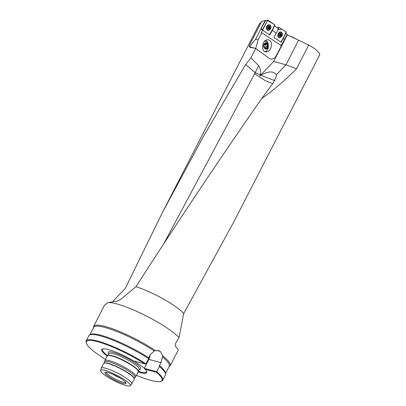<?xml version="1.0" encoding="UTF-8"?>
<svg xmlns="http://www.w3.org/2000/svg" width="406" height="406" viewBox="0 0 406 406"><rect width="100%" height="100%" fill="white"/><g stroke="black" fill="none" stroke-linecap="round" stroke-linejoin="round"><path stroke-width="0.61" d="M250.299 47.466A33.881 6.232 27.2 0 1 255.739 48.481L269.356 58.352A6.455 4.847 104.9 0 0 270.594 58.946A6.455 4.847 104.9 0 0 276.288 55.647L281.388 45.726L261.799 32.703L258.13 39.849L255.704 48.421L249.538 46.781L250.299 47.466M162.512 212.374L259.383 23.883L261.185 22.437M112.817 301.541L125.251 288.412L162.517 212.368L202.726 137.675L245.6 64.544L250.913 57.87L255.739 48.481M272.751 83.641L265.042 80.495L254.663 73.775L258.617 65.63L250.913 57.87M287.067 34.667L287.331 34.82L273.624 61.489L259.865 75.897L260.21 74.887C260.865 71.334 260.342 68.254 258.637 65.645M281.328 45.69L284.063 40.367L281.048 45.502M270.558 58.941A6.455 4.847 -75.1 0 1 270.523 58.931A6.455 4.847 -75.1 0 1 269.285 58.337M259.865 75.897L260.87 75.166C268.625 70.989 273.781 70.898 276.329 74.892L276.232 76.567L273.451 82.646L261.738 98.496C272.893 90.741 284.499 80.835 296.568 68.781L308.763 45.051L287.331 34.82M308.763 45.051L314.361 48.365C318.294 51.709 320.101 53.79 319.781 54.612L233.765 221.975L183.685 313.574A33.881 6.232 -152.8 0 0 135.944 286.727L120.541 299.521L116.786 301.211L107.915 302.572L104.484 305.276L93.664 326.333A43.026 7.917 -152.8 0 0 93.497 327.206L93.532 327.769M249.365 46.786L249.482 45.213L261.697 21.437L265.174 20.569L263.834 23.172L265.174 20.569M298.654 40.123L285.981 64.782L296.568 68.781M273.624 61.489L285.981 64.782L276.329 74.892M261.738 98.496C218.93 160.035 177.001 222.777 135.944 286.727M260.87 75.166C269.584 78.81 274.299 80.566 275.019 80.429M245.6 64.544L255.176 72.669L260.21 74.887M183.685 313.574L179.071 337.543A43.026 7.917 -152.8 0 0 171.002 330.753A43.026 7.917 -152.8 0 0 107.915 302.572M93.664 326.333A43.026 7.917 -152.8 0 1 116.725 330.377A43.026 7.917 -152.8 0 1 155.589 350.657L158.655 350.627L160.355 351.429A43.026 7.917 27.2 0 1 160.37 351.439L162.72 355.844A43.026 7.917 -152.8 0 1 170.2 365.664A43.026 7.917 -152.8 0 1 169.586 366.308L169.109 366.613M170.2 365.664L178.168 350.16C178.341 349.779 177.488 348.551 175.615 346.48C175.047 345.445 175.28 343.958 176.311 342.014L179.071 337.543M89.924 334.788L93.725 327.393A42.488 7.815 27.2 0 1 116.091 331.23A42.488 7.815 27.2 0 1 154.173 350.946L150.205 354.798L148.687 357.747L148.621 358.655A43.026 7.917 27.2 0 0 89.447 335.092A43.026 7.917 27.2 0 0 88.833 335.737L86.174 340.908A43.026 7.917 -152.8 0 0 86.174 342.573L86.407 343.268A42.488 7.815 -152.8 0 0 105.489 359.447M155.589 350.657L154.173 350.946M159.462 365.583A42.488 7.815 27.2 0 1 165.47 373.144L165.536 374.195A43.026 7.917 27.2 0 0 159.391 366.491L159.462 365.583L160.974 362.634L162.72 355.844M162.436 356.955A42.488 7.815 27.2 0 1 169.302 366.232L165.501 373.632M89.447 335.092L90.335 334.529A42.488 7.815 27.2 0 1 148.687 357.747M165.536 374.195A43.026 7.917 27.2 0 1 165.369 375.068L162.71 380.239A43.026 7.917 -152.8 0 0 156.736 371.663L156.406 372.261L144.962 369.216L144.627 368.435L134.33 361.107M150.093 355.017A8.607 6.46 -75.1 0 1 148.87 359.411L144.282 368.343M102.901 348.83A24.741 4.552 -152.8 0 0 107.636 355.61M138.258 371.348A24.741 4.552 -152.8 0 0 146.53 371.257M86.407 343.268A42.488 7.815 -152.8 0 1 104.586 343.902A42.488 7.815 -152.8 0 1 144.962 363.938L133.518 360.888A25.279 4.649 -152.8 0 0 102.51 348.921A25.279 4.649 -152.8 0 0 107.209 356.108M138.106 371.987A25.279 4.649 -152.8 0 0 146.683 371.622A25.279 4.649 -152.8 0 0 144.962 369.216M136.386 375.327A42.488 7.815 -152.8 0 0 160.654 381.422A42.488 7.815 -152.8 0 0 156.406 372.261M144.962 363.938L145.962 363.827A43.026 7.917 -152.8 0 0 86.174 340.908M160.654 381.422L161.355 381.209A43.026 7.917 -152.8 0 0 162.71 380.239M145.962 363.827L148.621 358.655M159.391 366.491L156.736 371.663L144.627 368.435M122.947 383.391A11.916 2.192 -152.8 0 0 126.144 383.173A11.916 2.192 -152.8 0 0 116.502 376.022A11.916 2.192 -152.8 0 0 105.073 372.348A11.916 2.192 -152.8 0 0 110.407 377.616A11.916 2.192 -152.8 0 0 122.947 383.391M125.896 385.533A16.631 3.06 -152.8 0 0 130.204 385.7A16.631 3.06 -152.8 0 0 116.898 375.251A16.631 3.06 -152.8 0 0 100.658 370.516A16.631 3.06 -152.8 0 0 109.442 378.118A16.631 3.06 -152.8 0 0 125.896 385.533M130.204 385.7L131.681 384.086A17.209 3.167 -152.8 0 0 131.772 383.954A17.209 3.167 -152.8 0 0 117.913 373.276A17.209 3.167 -152.8 0 0 101.16 368.227A17.209 3.167 -152.8 0 0 101.109 368.374L100.658 370.516M131.772 383.954L134.188 379.255A17.209 3.167 -152.8 0 0 134.254 378.905A17.209 3.167 -152.8 0 0 120.328 368.572A17.209 3.167 -152.8 0 0 103.824 363.263A17.209 3.167 -152.8 0 0 103.581 363.522L101.16 368.227M134.254 378.905L134.239 378.595A17.047 3.136 -152.8 0 0 120.44 368.359A17.047 3.136 -152.8 0 0 104.088 363.101L103.824 363.263M134.249 378.788L134.959 377.402A17.047 3.136 -152.8 0 0 121.232 366.821A17.047 3.136 -152.8 0 0 104.631 361.817L103.921 363.203M134.924 377.473L135.69 376.641A17.367 3.197 -152.8 0 0 135.782 376.509A17.367 3.197 -152.8 0 0 121.795 365.725A17.367 3.197 -152.8 0 0 104.885 360.629A17.367 3.197 -152.8 0 0 104.829 360.782L104.596 361.888M135.782 376.509L138.197 371.805A17.367 3.197 -152.8 0 0 138.263 371.449A17.367 3.197 -152.8 0 0 124.211 361.025A17.367 3.197 -152.8 0 0 107.549 355.666A17.367 3.197 -152.8 0 0 107.301 355.925L104.885 360.629M138.263 371.449L138.243 371.038A17.159 3.157 -152.8 0 0 124.358 360.736A17.159 3.157 -152.8 0 0 107.9 355.443L107.549 355.666M105.905 372.185A11.292 2.076 -152.8 0 0 108.772 375.108A11.292 2.076 -152.8 0 0 123.043 382.168A11.292 2.076 -152.8 0 0 125.789 382.406M112.609 374.185A11.292 2.076 -152.8 0 0 120.262 378.118M269.356 58.352L255.704 48.421M262.489 30.277L261.099 29.054L261.048 28.4L265.763 20.325L268.072 20.351L274.75 24.766L274.837 25.451L269.391 34.804L273.948 27.055L272.365 30.354L276.247 33.175L278.942 27.857L277.369 27.867M274.537 25.994L278.465 28.593L277.856 29.816L281.876 29.171L286.194 32.028L286.276 32.713L281.272 41.772L283.413 38.387L284.682 39.311L284.063 40.367M281.272 41.772L285.195 34.672L283.413 38.387M285.814 33.551L287.149 34.52L284.682 39.311M249.538 46.781L255.607 39.179L260.865 28.953L269.432 34.83L270.026 34.596L272.365 30.354M255.607 39.179L258.13 39.849M262.646 30.343L261.368 32.521L261.799 32.703M268.417 39.844C273.355 40.605 271.863 51.389 266.757 51.836C260.885 52.998 261.347 40.387 267.204 39.808L268.417 39.844M263.834 23.172L260.723 28.811L261.114 29.07M267.219 49.974A5.917 4.309 -98.5 0 1 265.544 51.795M268.275 45.893C268.351 43.112 267.447 41.295 265.56 40.443M281.49 41.864L280.952 42.128M276.247 33.175L274.136 37.002L274.217 37.682L280.896 42.102M268.006 46.812A3.04 2.213 -98.5 0 1 265.428 48.913A3.04 2.213 -98.5 0 1 263.606 45.228A3.04 2.213 -98.5 0 1 266.189 43.077A3.04 2.213 -98.5 0 1 268.006 46.812M264.529 41.3A5.669 4.253 104.9 0 1 266.605 42.32A6.024 6.024 0 0 1 266.3 51.009A5.577 4.065 -98.5 0 1 265.159 51.684M263.996 45.32A2.507 1.827 -98.5 0 1 265.189 43.574A2.507 1.827 -98.5 0 1 267.001 44.254A2.507 1.827 -98.5 0 1 267.62 46.67A2.507 1.827 -98.5 0 1 266.427 48.416A2.507 1.827 -98.5 0 1 264.616 47.735A2.507 1.827 -98.5 0 1 263.996 45.32L264.616 47.735L266.427 48.416L267.62 46.67L267.001 44.254L265.189 43.574L263.996 45.32M265.808 45.685A2.172 1.583 81.5 0 0 264.676 44.173L265.499 44.477L266.118 46.893L265.524 47.766A2.172 1.583 81.5 0 0 265.808 45.685M265.28 48.045A2.172 1.583 81.5 0 0 265.524 47.766L265.321 48.06M264.007 45.513L264.083 46.117M267.001 44.254L265.499 44.477M267.62 46.67L266.118 46.893M281.363 34.469L281.084 33.596A1.517 1.157 -67.6 0 1 281.561 34.814A1.517 1.157 -67.6 0 1 280.83 36.134A1.517 1.157 -67.6 0 1 279.627 36.241A1.517 1.157 -67.6 0 1 279.15 35.023A1.517 1.157 -67.6 0 1 279.881 33.703A1.517 1.157 -67.6 0 1 281.084 33.596L280.028 33.617M281.967 35.997A2.583 1.969 112.4 0 0 281.297 32.516A2.583 1.969 112.4 0 0 278.496 34.15A2.583 1.969 112.4 0 0 279.328 37.286A2.583 1.969 112.4 0 0 281.967 35.997M281.297 32.516L280.759 32.292A2.583 1.969 112.4 0 0 279.374 32.363M277.856 36.038A2.583 1.969 112.4 0 0 278.79 37.068L279.328 37.286M281.561 34.814L280.83 36.134L279.627 36.241L279.15 35.023L280.013 33.622M280.83 36.134L280.45 36.124M280.434 36.104L279.627 36.241M279.881 33.703L280.145 33.662M281.084 33.596L280.698 33.617M280.962 35.748L280.15 35.413L280.226 35.048A1.157 0.883 112.4 0 0 280.338 33.931L280.297 33.754M281.272 35.139L280.47 34.809L280.226 35.048A1.157 0.883 -67.6 0 1 279.435 35.667L279.632 35.774M279.967 33.642L280.231 33.754A1.157 0.883 -67.6 0 1 280.338 33.931L281.297 34.459M281.145 33.911L280.597 33.683M281.221 34.419L280.495 34.129M279.44 35.961L279.896 36.149L279.445 35.987M279.871 35.835L280.15 35.413M280.47 34.809L281.297 35.139L280.485 34.804L280.668 34.2M269.909 27.207L269.63 26.334A1.517 1.157 -67.6 0 1 270.112 27.552A1.517 1.157 -67.6 0 1 269.381 28.872A1.517 1.157 -67.6 0 1 268.173 28.973A1.517 1.157 -67.6 0 1 267.696 27.755A1.517 1.157 -67.6 0 1 268.422 26.436A1.517 1.157 -67.6 0 1 269.63 26.334L268.559 26.36M270.518 28.73A2.583 1.974 112.4 0 0 269.843 25.248A2.583 1.974 112.4 0 0 267.036 26.887A2.583 1.974 112.4 0 0 267.874 30.024A2.583 1.974 112.4 0 0 270.518 28.73M269.843 25.248L269.305 25.03A2.583 1.974 112.4 0 0 267.904 25.106M266.402 28.765A2.583 1.974 112.4 0 0 267.341 29.805L267.874 30.024M270.112 27.552L269.381 28.872L268.173 28.973L267.696 27.755L268.691 26.41M269.381 28.872L268.995 28.862M267.99 28.724L268.442 28.907L268.173 28.973M268.98 28.841L267.985 28.699M269.63 26.334L269.244 26.349M269.508 28.486L268.701 28.151L268.777 27.786A1.157 0.883 112.4 0 0 268.889 26.669L268.848 26.486M269.817 27.877L269.021 27.547L268.777 27.786A1.157 0.883 -67.6 0 1 267.98 28.41L268.183 28.511M268.787 26.486A1.157 0.883 -67.6 0 1 268.889 26.669L269.843 27.197M269.691 26.644L269.142 26.42M269.767 27.156L269.046 26.867M268.422 28.572L268.701 28.151L269.498 28.466M269.219 26.938L269.041 27.547L269.848 27.877L269.021 27.547M295.796 38.783L293.223 37.58M291.924 36.743L294.056 37.728L291.143 36.606M295.964 38.839L296.634 39.174M277.024 27.644L279.353 27.567L278.942 27.857M279.353 27.567L286.194 32.028L283.84 37.129L280.871 42.062M281.967 36.048A2.903 2.213 112.4 0 0 281.043 32.069A2.903 2.213 112.4 0 0 278.247 33.586A2.903 2.213 112.4 0 0 278.836 37.418A2.903 2.213 112.4 0 0 281.967 36.048M267.889 20.3L265.346 20.615M261.048 28.4L262.474 29.653L267.478 20.589M262.474 29.653L262.499 30.288L267.503 20.544L274.75 24.766L272.396 29.866L269.432 34.804M270.518 28.785A2.903 2.218 112.4 0 0 269.584 24.807A2.903 2.218 112.4 0 0 266.788 26.319A2.903 2.218 112.4 0 0 267.381 30.156A2.903 2.218 112.4 0 0 270.518 28.785M139.182 369.424A18.234 3.355 -152.8 0 0 125.972 357.59A18.234 3.355 -152.8 0 0 108.661 353.743M139.263 369.237L139.217 369.358A17.159 3.157 -152.8 0 0 125.398 358.706A17.159 3.157 -152.8 0 0 108.696 353.672L107.732 355.549M148.87 359.411L160.974 362.634M156.701 350.464L160.37 351.439M156.721 350.459L160.355 351.429M164.43 242.509L254.663 73.775M281.388 35.601A1.614 1.228 112.4 0 0 280.51 33.358A1.614 1.228 112.4 0 0 279.166 35.794A1.614 1.228 112.4 0 0 281.388 35.601M281.125 33.926L280.566 33.693M280.947 35.728L280.145 35.398M269.939 28.339A1.614 1.233 112.4 0 0 269.056 26.096A1.614 1.233 112.4 0 0 267.711 28.532A1.614 1.233 112.4 0 0 269.939 28.339M269.675 26.659L269.112 26.431M280.866 32.028A2.862 2.182 -67.6 0 1 281.713 32.769M279.805 37.398A2.862 2.182 -67.6 0 1 278.683 37.327M280.399 32.008A2.725 2.076 -67.6 0 1 281.175 32.465M279.206 37.235A2.725 2.076 -67.6 0 1 278.333 37.012M269.411 24.766A2.862 2.187 -67.6 0 1 270.264 25.512M268.361 30.135A2.862 2.187 -67.6 0 1 267.229 30.064M268.939 24.746A2.725 2.081 -67.6 0 1 269.721 25.202M267.757 29.973A2.725 2.081 -67.6 0 1 266.879 29.745M139.217 369.358L138.253 371.236M280.348 36.027L279.546 35.698M268.777 26.486L268.513 26.38M268.894 28.765L268.097 28.435M294.076 37.738L291.965 36.758M296.75 39.23L295.938 38.824M261.099 29.054L262.494 30.283"/></g></svg>

